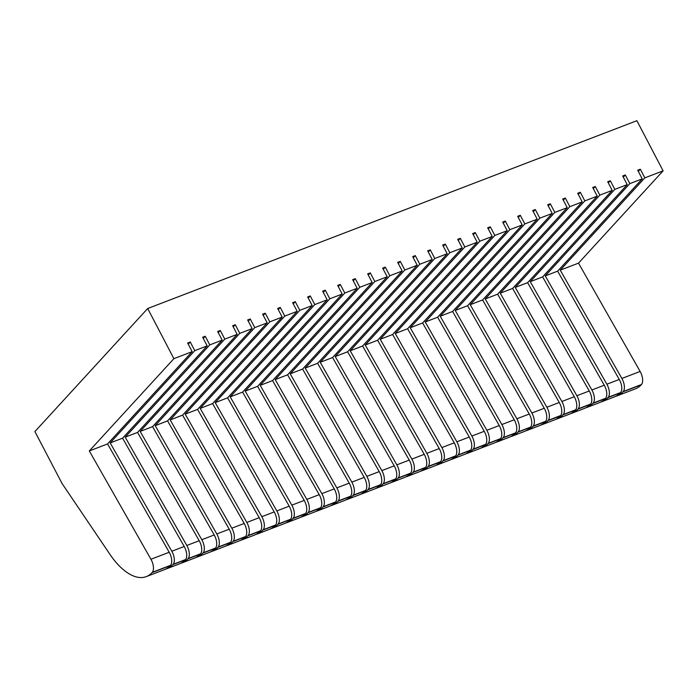 <?xml version="1.0" encoding="UTF-8"?>
<svg xmlns="http://www.w3.org/2000/svg" width="698" height="698" viewBox="0 0 698 698"><rect width="100%" height="100%" fill="white"/><g stroke="black" fill="none" stroke-linecap="round" stroke-linejoin="round"><path stroke-width="1.05" d="M615.88 396.255A59.801 28.81 -111 0 0 617.207 395.818L635.468 388.812A59.801 28.81 -111 0 0 641.157 384.86L641.453 384.528A9.964 4.799 -111 0 0 640.136 371.449L578.511 263.137L663.1 170.844L636.89 120.702L147.688 308.516L34.9 431.565L62.017 483.435L109.891 554.291A59.801 28.81 -111 0 0 146.275 576.618L164.536 569.612A59.801 28.81 69 0 0 170.225 565.65L170.521 565.328A9.964 4.799 69 0 0 169.204 552.249L107.571 443.937L192.168 351.644L187.649 343.006L190.257 342.003L188.259 344.175M495.859 442.331A59.801 28.81 -111 0 0 497.194 441.895L509.584 437.14A59.801 28.81 69 0 0 515.272 433.188L515.569 432.856A9.964 4.799 69 0 0 514.251 419.777L452.618 311.465L537.216 219.181L524.817 223.936L520.298 215.289L517.689 216.293L522.209 224.939L509.819 229.694L505.3 221.048L502.691 222.051L507.21 230.698L494.812 235.453L490.293 226.806L487.684 227.81L492.203 236.456L479.814 241.211L475.294 232.574L472.686 233.568L477.205 242.215L464.816 246.979L460.296 238.332L457.679 239.327L462.198 247.973L449.809 252.737L445.289 244.091L442.68 245.094L447.2 253.732L434.81 258.496L430.291 249.849L427.682 250.852L432.202 259.499L419.803 264.254L415.284 255.608L412.675 256.611L417.195 265.257L404.805 270.013L400.286 261.366L397.677 262.369L402.196 271.016L389.798 275.771L385.279 267.125L382.67 268.128L387.189 276.774L374.8 281.53L370.28 272.883L367.671 273.886L372.191 282.533L359.793 287.288L355.273 278.642L352.665 279.645L357.184 288.291L344.795 293.047L340.275 284.409L337.666 285.403L342.186 294.05L329.796 298.814L325.277 290.167L322.668 291.171L327.188 299.808L314.789 304.572L310.27 295.926L307.661 296.929L312.181 305.576L299.791 310.331L295.271 301.684L292.663 302.688L297.182 311.334L284.784 316.089L280.264 307.443L277.656 308.446L282.175 317.093L269.786 321.848L265.266 313.201L262.657 314.205L267.177 322.851L254.779 327.606L250.259 318.96L247.65 319.963L252.17 328.61L239.78 333.365L235.261 324.718L232.652 325.722L237.172 334.368L224.782 339.123L220.263 330.486L217.645 331.48L222.173 340.127L209.775 344.891L205.256 336.244L202.647 337.239L207.166 345.885L194.777 350.649L190.257 342.003M537.216 219.181L532.696 210.534L535.305 209.531L539.824 218.177L455.236 310.462L516.86 418.774A9.964 4.799 -111 0 1 518.178 431.861L517.881 432.184A59.801 28.81 -111 0 1 512.192 436.137L524.591 431.381A59.801 28.81 69 0 0 530.271 427.429L517.881 432.184M663.1 170.844L644.839 177.859L640.319 169.213L637.71 170.216L642.23 178.863L629.832 183.618L625.312 174.971L622.703 175.975L627.223 184.621L614.833 189.376L610.314 180.73L607.705 181.733L612.225 190.38L599.826 195.135L595.307 186.497L592.698 187.492L597.218 196.138L584.828 200.902L580.308 192.255L577.7 193.259L582.219 201.897L569.83 206.66L565.31 198.014L562.701 199.017L567.221 207.664L554.823 212.419L550.303 203.772L547.694 204.776L552.214 213.422L539.824 218.177M192.168 351.644L173.898 358.659L147.688 308.516M641.453 384.528L623.192 391.543A9.964 4.799 -111 0 0 621.874 378.456L560.25 270.143L644.839 177.859M617.207 395.818A59.801 28.81 -111 0 0 622.895 391.866L623.192 391.543M578.511 263.137L560.25 270.143M165.819 569.045A59.801 28.81 -111 0 0 167.145 568.608A59.801 28.81 -111 0 0 172.834 564.656L173.13 564.324A9.964 4.799 -111 0 0 171.813 551.245L110.179 442.933L194.777 350.649M110.179 442.933L122.578 438.178L184.202 546.482A9.964 4.799 69 0 1 185.52 559.569L185.223 559.892A59.801 28.81 69 0 1 179.543 563.844L167.145 568.608M600.873 402.013A59.801 28.81 -111 0 0 602.208 401.577A59.801 28.81 -111 0 0 607.888 397.624L608.194 397.302A9.964 4.799 -111 0 0 606.867 384.214L545.243 275.911L629.832 183.618M545.243 275.911L557.641 271.147L619.266 379.459A9.964 4.799 69 0 1 620.583 392.546L620.286 392.869A59.801 28.81 69 0 1 614.598 396.822L602.208 401.577M122.578 438.178L207.166 345.885M557.641 271.147L642.23 178.863M146.275 576.618A59.801 28.81 -111 0 0 151.963 572.665L152.26 572.343A9.964 4.799 -111 0 0 150.942 559.255L89.309 450.943L173.898 358.659M107.571 443.937L89.309 450.943M585.875 407.772A59.801 28.81 -111 0 0 587.201 407.335A59.801 28.81 -111 0 0 592.89 403.383L593.187 403.06A9.964 4.799 -111 0 0 591.869 389.973L530.244 281.669L614.833 189.376M530.244 281.669L542.634 276.905L604.259 385.217A9.964 4.799 69 0 1 605.585 398.305L605.279 398.628A59.801 28.81 69 0 1 599.599 402.58L587.201 407.335M542.634 276.905L627.223 184.621M570.868 413.53A59.801 28.81 -111 0 0 572.203 413.103A59.801 28.81 -111 0 0 577.892 409.141L578.188 408.819A9.964 4.799 -111 0 0 576.871 395.74L515.237 287.428L599.826 195.135M515.237 287.428L527.636 282.664L589.26 390.976A9.964 4.799 69 0 1 590.578 404.063L590.281 404.386A59.801 28.81 69 0 1 584.592 408.339L572.203 413.103M527.636 282.664L612.225 190.38M555.87 419.297A59.801 28.81 -111 0 0 557.196 418.861A59.801 28.81 -111 0 0 562.885 414.909L563.181 414.577A9.964 4.799 -111 0 0 561.864 401.498L500.239 293.186L584.828 200.902M500.239 293.186L512.629 288.431L574.262 396.734A9.964 4.799 69 0 1 575.58 409.822L575.283 410.145A59.801 28.81 69 0 1 569.594 414.097L557.196 418.861M512.629 288.431L597.218 196.138M540.871 425.056A59.801 28.81 -111 0 0 542.198 424.62A59.801 28.81 -111 0 0 547.886 420.667L548.183 420.336A9.964 4.799 -111 0 0 546.866 407.257L485.232 298.945L569.83 206.66M485.232 298.945L497.63 294.19L559.255 402.493A9.964 4.799 69 0 1 560.573 415.58L560.276 415.903A59.801 28.81 69 0 1 554.587 419.856L542.198 424.62M497.63 294.19L582.219 201.897M525.864 430.814A59.801 28.81 -111 0 0 527.199 430.378A59.801 28.81 -111 0 0 532.879 426.426L533.176 426.103A9.964 4.799 -111 0 0 531.859 413.015L470.234 304.703L554.823 212.419M470.234 304.703L482.623 299.948L544.257 408.26A9.964 4.799 69 0 1 545.574 421.339L545.278 421.671A59.801 28.81 69 0 1 539.589 425.623L527.199 430.378M482.623 299.948L567.221 207.664M510.866 436.573A59.801 28.81 -111 0 0 512.192 436.137M455.236 310.462L467.625 305.707L529.25 414.019A9.964 4.799 69 0 1 530.567 427.097L530.271 427.429M467.625 305.707L552.214 213.422M497.194 441.895A59.801 28.81 -111 0 0 502.874 437.943L503.179 437.62A9.964 4.799 -111 0 0 501.853 424.532L440.229 316.22L524.817 223.936M452.618 311.465L440.229 316.22M480.861 448.09A59.801 28.81 -111 0 0 482.187 447.654A59.801 28.81 -111 0 0 487.876 443.701L488.172 443.378A9.964 4.799 -111 0 0 486.855 430.291L425.23 321.979L509.819 229.694M425.23 321.979L437.62 317.224L499.245 425.536A9.964 4.799 69 0 1 500.571 438.623L500.265 438.946A59.801 28.81 69 0 1 494.585 442.898L482.187 447.654M437.62 317.224L522.209 224.939M465.854 453.848A59.801 28.81 -111 0 0 467.189 453.412A59.801 28.81 -111 0 0 472.878 449.46L473.174 449.137A9.964 4.799 -111 0 0 471.857 436.049L410.223 327.746L494.812 235.453M410.223 327.746L422.622 322.982L484.246 431.294A9.964 4.799 69 0 1 485.564 444.382L485.267 444.705A59.801 28.81 69 0 1 479.578 448.657L467.189 453.412M422.622 322.982L507.21 230.698M450.856 459.607A59.801 28.81 -111 0 0 452.182 459.171A59.801 28.81 -111 0 0 457.871 455.218L458.167 454.895A9.964 4.799 -111 0 0 456.85 441.808L395.225 333.504L479.814 241.211M395.225 333.504L407.615 328.741L469.248 437.053A9.964 4.799 69 0 1 470.565 450.14L470.269 450.463A59.801 28.81 69 0 1 464.58 454.415L452.182 459.171M407.615 328.741L492.203 236.456M435.857 465.365A59.801 28.81 -111 0 0 437.184 464.938A59.801 28.81 -111 0 0 442.872 460.985L443.169 460.654A9.964 4.799 -111 0 0 441.851 447.575L380.218 339.263L464.816 246.979M380.218 339.263L392.616 334.508L454.241 442.811A9.964 4.799 69 0 1 455.558 455.899L455.262 456.222A59.801 28.81 69 0 1 449.573 460.174L437.184 464.938M392.616 334.508L477.205 242.215M420.85 471.133A59.801 28.81 -111 0 0 422.185 470.696A59.801 28.81 -111 0 0 427.865 466.744L428.162 466.412A9.964 4.799 -111 0 0 426.844 453.334L365.22 345.021L449.809 252.737M365.22 345.021L377.609 340.266L439.243 448.57A9.964 4.799 69 0 1 440.56 461.657L440.264 461.98A59.801 28.81 69 0 1 434.575 465.932L422.185 470.696M377.609 340.266L462.198 247.973M405.852 476.891A59.801 28.81 -111 0 0 407.178 476.455A59.801 28.81 -111 0 0 412.867 472.502L413.164 472.171A9.964 4.799 -111 0 0 411.846 459.092L350.213 350.78L434.81 258.496M350.213 350.78L362.611 346.025L424.236 454.337A9.964 4.799 69 0 1 425.553 467.416L425.257 467.739A59.801 28.81 69 0 1 419.568 471.7L407.178 476.455M362.611 346.025L447.2 253.732M390.845 482.65A59.801 28.81 -111 0 0 392.18 482.213A59.801 28.81 -111 0 0 397.86 478.261L398.165 477.938A9.964 4.799 -111 0 0 396.839 464.851L335.214 356.538L419.803 264.254M335.214 356.538L347.604 351.783L409.237 460.095A9.964 4.799 69 0 1 410.555 473.174L410.258 473.506A59.801 28.81 69 0 1 404.57 477.458L392.18 482.213M347.604 351.783L432.202 259.499M375.847 488.408A59.801 28.81 -111 0 0 377.173 487.972A59.801 28.81 -111 0 0 382.862 484.019L383.158 483.697A9.964 4.799 -111 0 0 381.841 470.609L320.216 362.297L404.805 270.013M320.216 362.297L332.606 357.542L394.23 465.854A9.964 4.799 69 0 1 395.557 478.933L395.251 479.264A59.801 28.81 69 0 1 389.571 483.217L377.173 487.972M332.606 357.542L417.195 265.257M360.84 494.167A59.801 28.81 -111 0 0 362.175 493.73A59.801 28.81 -111 0 0 367.855 489.778L368.16 489.455A9.964 4.799 -111 0 0 366.834 476.368L305.209 368.055L389.798 275.771M305.209 368.055L317.607 363.3L379.232 471.612A9.964 4.799 69 0 1 380.55 484.7L380.253 485.023A59.801 28.81 69 0 1 374.564 488.975L362.175 493.73M317.607 363.3L402.196 271.016M345.842 499.925A59.801 28.81 -111 0 0 347.168 499.489A59.801 28.81 -111 0 0 352.856 495.536L353.153 495.214A9.964 4.799 -111 0 0 351.836 482.126L290.211 373.823L374.8 281.53M290.211 373.823L302.6 369.059L364.225 477.371A9.964 4.799 69 0 1 365.551 490.458L365.246 490.781A59.801 28.81 69 0 1 359.566 494.734L347.168 499.489M302.6 369.059L387.189 276.774M330.835 505.684A59.801 28.81 -111 0 0 332.169 505.247A59.801 28.81 -111 0 0 337.858 501.295L338.155 500.972A9.964 4.799 -111 0 0 336.837 487.885L275.204 379.581L359.793 287.288M275.204 379.581L287.602 374.817L349.227 483.129A9.964 4.799 69 0 1 350.544 496.217L350.248 496.54A59.801 28.81 69 0 1 344.559 500.492L332.169 505.247M287.602 374.817L372.191 282.533M315.836 511.442A59.801 28.81 -111 0 0 317.162 511.015A59.801 28.81 -111 0 0 322.851 507.053L323.148 506.731A9.964 4.799 -111 0 0 321.83 493.652L260.206 385.34L344.795 293.047M260.206 385.34L272.595 380.576L334.229 488.888A9.964 4.799 69 0 1 335.546 501.975L335.249 502.298A59.801 28.81 69 0 1 329.561 506.251L317.162 511.015M272.595 380.576L357.184 288.291M300.838 517.209A59.801 28.81 -111 0 0 302.164 516.773A59.801 28.81 -111 0 0 307.853 512.821L308.15 512.489A9.964 4.799 -111 0 0 306.832 499.41L245.199 391.098L329.796 298.814M245.199 391.098L257.597 386.343L319.222 494.646A9.964 4.799 69 0 1 320.539 507.734L320.242 508.057A59.801 28.81 69 0 1 314.554 512.009L302.164 516.773M257.597 386.343L342.186 294.05M285.831 522.968A59.801 28.81 -111 0 0 287.166 522.532A59.801 28.81 -111 0 0 292.846 518.579L293.143 518.248A9.964 4.799 -111 0 0 291.825 505.169L230.2 396.857L314.789 304.572M230.2 396.857L242.59 392.101L304.223 500.405A9.964 4.799 69 0 1 305.541 513.492L305.244 513.815A59.801 28.81 69 0 1 299.555 517.768L287.166 522.532M242.59 392.101L327.188 299.808M270.833 528.726A59.801 28.81 -111 0 0 272.159 528.29A59.801 28.81 -111 0 0 277.848 524.338L278.144 524.015A9.964 4.799 -111 0 0 276.827 510.927L215.202 402.615L299.791 310.331M215.202 402.615L227.592 397.86L289.216 506.172A9.964 4.799 69 0 1 290.534 519.251L290.237 519.582A59.801 28.81 69 0 1 284.557 523.535L272.159 528.29M227.592 397.86L312.181 305.576M255.826 534.485A59.801 28.81 -111 0 0 257.161 534.049A59.801 28.81 -111 0 0 262.841 530.096L263.146 529.773A9.964 4.799 -111 0 0 261.82 516.686L200.195 408.374L284.784 316.089M200.195 408.374L212.593 403.619L274.218 511.931A9.964 4.799 69 0 1 275.536 525.009L275.239 525.341A59.801 28.81 69 0 1 269.55 529.293L257.161 534.049M212.593 403.619L297.182 311.334M240.827 540.243A59.801 28.81 -111 0 0 242.154 539.807A59.801 28.81 -111 0 0 247.842 535.855L248.139 535.532A9.964 4.799 -111 0 0 246.822 522.444L185.197 414.132L269.786 321.848M185.197 414.132L197.586 409.377L259.211 517.689A9.964 4.799 69 0 1 260.537 530.768L260.232 531.099A59.801 28.81 69 0 1 254.552 535.052L242.154 539.807M197.586 409.377L282.175 317.093M225.82 546.002A59.801 28.81 -111 0 0 227.155 545.566A59.801 28.81 -111 0 0 232.844 541.613L233.141 541.29A9.964 4.799 -111 0 0 231.823 528.203L170.19 419.899L254.779 327.606M170.19 419.899L182.588 415.136L244.213 523.448A9.964 4.799 69 0 1 245.53 536.535L245.234 536.858A59.801 28.81 69 0 1 239.545 540.81L227.155 545.566M182.588 415.136L267.177 322.851M210.822 551.76A59.801 28.81 -111 0 0 212.148 551.324A59.801 28.81 -111 0 0 217.837 547.372L218.134 547.049A9.964 4.799 -111 0 0 216.816 533.961L155.192 425.658L239.78 333.365M155.192 425.658L167.581 420.894L229.214 529.206A9.964 4.799 69 0 1 230.532 542.294L230.235 542.616A59.801 28.81 69 0 1 224.547 546.569L212.148 551.324M167.581 420.894L252.17 328.61M195.824 557.519A59.801 28.81 -111 0 0 197.15 557.083A59.801 28.81 -111 0 0 202.839 553.13L203.135 552.807A9.964 4.799 -111 0 0 201.818 539.72L140.185 431.416L224.782 339.123M140.185 431.416L152.583 426.653L214.207 534.965A9.964 4.799 69 0 1 215.525 548.052L215.228 548.375A59.801 28.81 69 0 1 209.54 552.327L197.15 557.083M152.583 426.653L237.172 334.368M180.817 563.277A59.801 28.81 -111 0 0 182.152 562.85A59.801 28.81 -111 0 0 187.832 558.897L188.128 558.566A9.964 4.799 -111 0 0 186.811 545.487L125.186 437.175L209.775 344.891M125.186 437.175L137.576 432.42L199.209 540.723A9.964 4.799 69 0 1 200.527 553.811L200.23 554.133A59.801 28.81 69 0 1 194.541 558.086L182.152 562.85M137.576 432.42L222.173 340.127M640.319 169.213L638.321 171.394M610.314 180.73L608.316 182.911M220.263 330.486L218.265 332.658M625.312 174.971L623.323 177.152M250.259 318.96L248.27 321.141M235.261 324.718L233.263 326.9M205.256 336.244L203.258 338.417M265.266 313.201L263.268 315.383M280.264 307.443L278.275 309.624M295.271 301.684L293.273 303.857M310.27 295.926L308.28 298.098M325.277 290.167L323.279 292.34M340.275 284.409L338.277 286.581M355.273 278.642L353.284 280.823M370.28 272.883L368.282 275.064M385.279 267.125L383.289 269.306M400.286 261.366L398.288 263.547M415.284 255.608L413.295 257.78M430.291 249.849L428.293 252.022M445.289 244.091L443.291 246.263M460.296 238.332L458.298 240.505M475.294 232.574L473.296 234.746M490.293 226.806L488.303 228.988M505.3 221.048L503.302 223.229M520.298 215.289L518.309 217.471M533.307 211.712L535.305 209.531M550.303 203.772L548.305 205.945M565.31 198.014L563.312 200.186M580.308 192.255L578.31 194.428M595.307 186.497L593.317 188.669M640.136 371.449L621.874 378.456M641.157 384.86L622.895 391.866M185.223 559.892L172.834 564.656M620.286 392.869L607.888 397.624M184.202 546.482L171.813 551.245M185.52 559.569L173.13 564.324M619.266 379.459L606.867 384.214M620.583 392.546L608.194 397.302M170.225 565.65L151.963 572.665M605.279 398.628L592.89 403.383M604.259 385.217L591.869 389.973M605.585 398.305L593.187 403.06M590.281 404.386L577.892 409.141M589.26 390.976L576.871 395.74M590.578 404.063L578.188 408.819M575.283 410.145L562.885 414.909M574.262 396.734L561.864 401.498M575.58 409.822L563.181 414.577M560.276 415.903L547.886 420.667M559.255 402.493L546.866 407.257M560.573 415.58L548.183 420.336M545.278 421.671L532.879 426.426M544.257 408.26L531.859 413.015M545.574 421.339L533.176 426.103M529.25 414.019L516.86 418.774M530.567 427.097L518.178 431.861M515.272 433.188L502.874 437.943M514.251 419.777L501.853 424.532M515.569 432.856L503.179 437.62M500.265 438.946L487.876 443.701M499.245 425.536L486.855 430.291M500.571 438.623L488.172 443.378M485.267 444.705L472.878 449.46M484.246 431.294L471.857 436.049M485.564 444.382L473.174 449.137M470.269 450.463L457.871 455.218M469.248 437.053L456.85 441.808M470.565 450.14L458.167 454.895M455.262 456.222L442.872 460.985M454.241 442.811L441.851 447.575M455.558 455.899L443.169 460.654M440.264 461.98L427.865 466.744M439.243 448.57L426.844 453.334M440.56 461.657L428.162 466.412M425.257 467.739L412.867 472.502M424.236 454.337L411.846 459.092M425.553 467.416L413.164 472.171M410.258 473.506L397.86 478.261M409.237 460.095L396.839 464.851M410.555 473.174L398.165 477.938M395.251 479.264L382.862 484.019M394.23 465.854L381.841 470.609M395.557 478.933L383.158 483.697M380.253 485.023L367.855 489.778M379.232 471.612L366.834 476.368M380.55 484.7L368.16 489.455M365.246 490.781L352.856 495.536M364.225 477.371L351.836 482.126M365.551 490.458L353.153 495.214M350.248 496.54L337.858 501.295M349.227 483.129L336.837 487.885M350.544 496.217L338.155 500.972M335.249 502.298L322.851 507.053M334.229 488.888L321.83 493.652M335.546 501.975L323.148 506.731M320.242 508.057L307.853 512.821M319.222 494.646L306.832 499.41M320.539 507.734L308.15 512.489M305.244 513.815L292.846 518.579M304.223 500.405L291.825 505.169M305.541 513.492L293.143 518.248M290.237 519.582L277.848 524.338M289.216 506.172L276.827 510.927M290.534 519.251L278.144 524.015M275.239 525.341L262.841 530.096M274.218 511.931L261.82 516.686M275.536 525.009L263.146 529.773M260.232 531.099L247.842 535.855M259.211 517.689L246.822 522.444M260.537 530.768L248.139 535.532M245.234 536.858L232.844 541.613M244.213 523.448L231.823 528.203M245.53 536.535L233.141 541.29M230.235 542.616L217.837 547.372M229.214 529.206L216.816 533.961M230.532 542.294L218.134 547.049M215.228 548.375L202.839 553.13M214.207 534.965L201.818 539.72M215.525 548.052L203.135 552.807M200.23 554.133L187.832 558.897M199.209 540.723L186.811 545.487M200.527 553.811L188.128 558.566M170.521 565.328L152.26 572.343M169.204 552.249L150.942 559.255"/></g></svg>
